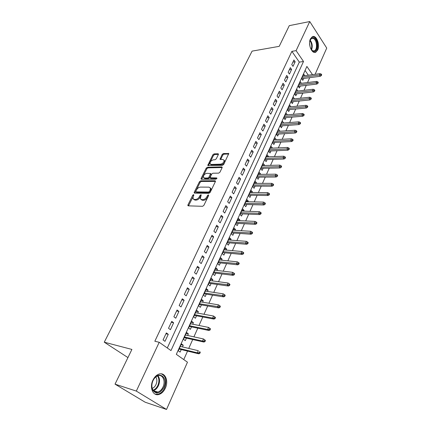 <?xml version="1.0" encoding="UTF-8"?>
<svg xmlns="http://www.w3.org/2000/svg" width="431" height="431" viewBox="0 0 431 431"><rect width="100%" height="100%" fill="white"/><g stroke="black" fill="none" stroke-linecap="round" stroke-linejoin="round"><path stroke-width="0.65" d="M193.611 194.607L192.749 195.227L187.943 204.903L187.851 205.576L188.266 205.846L202.592 206.304L203.858 205.393L208.652 195.491L208.399 194.834L207.516 195.475L206.902 196.741C205.873 198.535 204.526 199.505 202.877 199.65L201.67 199.623L200.286 198.734L201.229 194.914L200.927 194.72L200.054 195.351L199.44 196.606C198.411 198.384 197.086 199.343 195.464 199.483L194.284 199.456L192.948 198.599L193.223 196.493L193.842 195.248L193.611 194.607M193.74 195.448L188.487 205.851M208.582 195.647L207.548 197.393L206.902 196.741M201.083 195.545L200.086 197.247L199.44 196.606M317.712 49.985L315.788 52.183C311.909 54.425 307.707 44.129 310.428 38.849L312.308 36.727C316.252 34.491 320.368 44.749 317.712 49.985M165.342 388.169C163.764 391.515 161.63 393.611 158.942 394.467C153.091 396.45 149.25 387.539 152.897 380.201C154.481 376.947 156.566 374.9 159.158 374.054C165.095 372.034 168.887 380.864 165.342 388.169M218.361 154.557L218.436 153.991L217.994 153.738L214.051 153.899L212.855 154.783L207.764 165.45L222.466 165.337L223.7 164.437L228.769 153.571L223.409 153.511L222.197 154.4L219.988 159.325L222.859 159.508L224.082 160.219C224.088 162.228 222.924 163.548 220.586 164.173L211.19 164.432L210.032 163.753C210.021 161.77 211.168 160.461 213.469 159.82L215.015 159.772L216.227 158.883L218.361 154.557M312.502 74.649L306.888 66.433L176.322 354.341L187.469 362.202L166.522 409.45L145.193 402.231L115.029 384.15L131.902 349.433L104.264 342.192L252.097 51.127L279.218 46.343L289.276 25.65L309.754 21.55L326.736 48.078L315.109 74.299M115.029 384.15L136.32 391.084L159.217 342.289L170.978 350.575L303.505 61.482L296.097 50.642L309.754 21.55M167.293 347.979L299.313 62.118L291.884 51.348L154.837 341.239L159.217 342.289M291.884 51.348L296.097 50.642M200.69 180.821L199.472 181.704L194.241 192.231L194.155 192.878L194.57 193.142L208.884 193.336L210.139 192.425L215.36 181.661L215.435 181.036L214.983 180.756L200.69 180.821L201.32 181.462L200.103 182.351L194.785 193.147M201.115 178.396L206.233 168.101L207.44 167.217L221.717 166.883L222.175 167.153L222.1 167.745L219.923 172.233L218.684 173.133L212.822 173.224L211.594 174.119L210.053 177.701L216.604 177.922L216.922 178.116L215.99 179.177L201.455 179.274L201.035 179.016L201.115 178.396L201.746 179.043L206.853 168.747L206.233 168.101M304.803 75.678L303.688 74.078L301.625 78.62L302.831 80.338L303.677 78.469M301.398 83.307L300.245 81.669L298.155 86.275L299.378 87.989L300.235 86.098M297.956 91.033L296.754 89.368L294.642 94.033L295.882 95.736L296.743 93.829M294.465 98.861L293.22 97.164L291.081 101.894L292.337 103.585L293.204 101.662M290.887 106.796L288.781 106.963M290.903 106.759L289.643 105.067L287.466 109.857L288.743 111.543L289.621 109.603M287.251 114.845L285.16 114.942M287.288 114.759L286.012 113.073L283.808 117.932L285.101 119.608L285.985 117.647M283.566 123.002L281.497 123.034M283.63 122.867L282.332 121.192L280.102 126.116L281.411 127.786L282.305 125.804M279.832 131.272L277.779 131.229M279.918 131.083L278.604 129.419L276.341 134.407L277.666 136.072L278.571 134.068M276.05 139.655L274.014 139.536M276.158 139.418L274.822 137.758L272.527 142.817L273.874 144.471L274.784 142.451M272.209 148.151L272.344 147.86L270.194 147.962M272.344 147.86L270.986 146.217L268.664 151.346L270.027 152.983L270.948 150.947M268.319 156.771L268.475 156.426L266.326 156.501M268.475 156.426L267.101 154.788L264.742 159.993L266.126 161.62L267.058 159.562M264.37 165.509L264.553 165.111L262.398 165.165M264.553 165.111L263.158 163.484L260.771 168.758L262.172 170.38L263.115 168.295M260.372 174.372L260.577 173.914L258.417 173.941M260.577 173.914L259.166 172.303L256.736 177.653L258.164 179.258L259.112 177.157M256.31 183.364L256.542 182.846L254.382 182.852M256.542 182.846L255.109 181.246L252.652 186.671L254.096 188.266L255.055 186.144M252.194 192.479L252.453 191.903L250.287 191.881M252.453 191.903L250.998 190.313L248.504 195.819L249.969 197.403L250.939 195.254M248.014 201.73L248.304 201.094L246.133 201.045M248.304 201.094L246.828 199.515L244.296 205.102L245.783 206.67L246.764 204.504M243.774 211.12L244.091 210.414L241.92 210.339M244.091 210.414L242.594 208.852L240.024 214.519L241.538 216.076L242.529 213.884M239.474 220.64L239.819 219.875L237.648 219.772M239.819 219.875L238.3 218.323L235.692 224.077L237.228 225.618L238.23 223.403M235.11 230.31L235.488 229.475L233.311 229.34M235.488 229.475L233.947 227.94L231.302 233.774L232.853 235.299L233.866 233.063M230.682 240.115L231.086 239.216L228.909 239.049M231.086 239.216L229.524 237.691L226.835 243.617L228.419 245.126L229.437 242.863M226.183 250.077L226.625 249.102L224.443 248.902M226.625 249.102L225.036 247.593L222.31 253.606L223.915 255.104L224.944 252.814M221.62 260.184L222.094 259.133L219.907 258.907M222.094 259.133L220.478 257.646L217.709 263.75L219.341 265.227L220.386 262.915M216.987 270.447L217.493 269.321L215.306 269.063M217.493 269.321L215.856 267.85L213.043 274.046L214.697 275.506L215.753 273.168M212.278 280.867L212.822 279.665L210.63 279.369M212.822 279.665L211.158 278.21L208.302 284.503L209.983 285.947L211.055 283.582M207.5 291.448L208.081 290.165L205.889 289.837M208.081 290.165L206.39 288.727L203.491 295.122L205.199 296.544L206.277 294.152M202.645 302.196L203.265 300.833L201.067 300.466M203.265 300.833L201.546 299.416L198.605 305.902L200.34 307.308L201.428 304.889M197.716 313.111L198.373 311.661L196.175 311.257M198.373 311.661L196.628 310.266L193.638 316.86L195.399 318.245L196.504 315.799M192.711 324.198L193.406 322.663L191.208 322.226M193.406 322.663L191.628 321.289L188.595 327.986L190.383 329.349L191.504 326.876M187.62 335.469L188.358 333.842L186.154 333.362M188.358 333.842L186.553 332.484L183.471 339.294L185.287 340.635L186.418 338.13M166.344 332.921L163.058 339.946L164.998 341.33L168.262 334.316L166.344 332.921M171.748 321.359L168.516 328.271L170.423 329.677L173.634 322.776L171.748 321.359M177.06 309.986L173.882 316.785L175.762 318.213L178.919 311.424L177.06 309.986M182.291 298.791L179.167 305.487L181.009 306.937L184.123 300.256L182.291 298.791M187.442 287.779L184.36 294.368L186.176 295.838L189.241 289.266L187.442 287.779M192.506 276.944L189.478 283.426L191.262 284.918L194.279 278.448L192.506 276.944M197.495 266.272L194.51 272.656L196.272 274.164L199.235 267.796L197.495 266.272M202.403 255.772L199.467 262.053L201.196 263.583L204.116 257.312L202.403 255.772M207.236 245.428L204.342 251.612L206.05 253.164L208.922 246.985L207.236 245.428M211.993 235.245L209.148 241.338L210.824 242.901L213.657 236.818L211.993 235.245M216.68 225.219L213.878 231.221L215.532 232.799L218.318 226.808L216.68 225.219M221.297 215.344L218.539 221.254L220.166 222.849L222.908 216.949L221.297 215.344M225.844 205.614L223.123 211.432L224.729 213.043L227.433 207.236L225.844 205.614M230.326 196.03L227.643 201.767L229.222 203.389L231.889 197.662L230.326 196.03M234.739 186.591L232.099 192.237L233.65 193.875L236.28 188.234L234.739 186.591M239.086 177.286L236.484 182.852L238.014 184.5L240.606 178.946L239.086 177.286M243.375 168.117L240.81 173.601L242.319 175.266L244.867 169.787L243.375 168.117M247.599 159.082L245.072 164.486L246.554 166.161L249.07 160.763L247.599 159.082M251.758 150.171L249.269 155.499L250.734 157.191L253.212 151.868L251.758 150.171M255.863 141.39L253.406 146.648L254.85 148.345L257.296 143.097L255.863 141.39M259.909 132.737L257.49 137.915L258.912 139.622L261.321 134.45L259.909 132.737M263.901 124.203L261.515 129.305L262.915 131.024L265.291 125.927L263.901 124.203M267.834 115.783L265.48 120.82L266.859 122.549L269.203 117.518L267.834 115.783M271.713 107.486L269.391 112.453L270.754 114.188L273.065 109.226L271.713 107.486M275.538 99.297L273.249 104.2L274.59 105.945L276.869 101.053L275.538 99.297M279.315 91.227L277.052 96.059L278.378 97.81L280.624 92.988L279.315 91.227M283.038 83.264L280.807 88.026L282.111 89.788L284.331 85.031L283.038 83.264M286.707 75.403L284.508 80.107L285.796 81.879L287.983 77.181L286.707 75.403M290.332 67.651L288.161 72.289L289.433 74.067L291.593 69.434L290.332 67.651M293.021 66.363L295.149 61.789L293.904 60.001L291.765 64.58L293.021 66.363M183.757 359.589L187.55 351.098M188.746 348.42L192.711 339.542M193.912 336.853L197.791 328.174M198.998 325.475L202.791 316.984M204.003 314.274L207.71 305.972M208.927 303.252L212.553 295.133M213.771 292.401L217.321 284.46M218.544 281.718L222.013 273.949M223.242 271.201L226.636 263.6M227.87 260.841L231.188 253.406M232.428 250.643L235.676 243.37M236.915 240.595L240.094 233.478M241.333 230.704L244.447 223.737M245.692 220.952L248.735 214.137M249.98 211.346L252.959 204.677M254.209 201.88L257.124 195.351M258.374 192.549L261.229 186.16M262.484 183.358L265.28 177.103M266.53 174.296L269.267 168.171M270.523 165.364L273.2 159.368M274.455 156.555L277.079 150.683M278.334 147.871L280.904 142.122M282.165 139.305L284.675 133.68M285.936 130.857L288.398 125.351M289.654 122.528L292.067 117.135M293.328 114.312L295.688 109.032M296.948 106.209L299.259 101.037M300.52 98.214L302.783 93.144M304.044 90.321L306.258 85.36M307.524 82.536L309.69 77.677M308.337 75.204L305.062 70.463M182.453 346.917L183.229 345.199L181.397 343.868L178.262 350.78L180.11 352.1L181.257 349.568M104.264 342.192L127.942 357.585M166.522 409.45L136.32 391.084M299.313 62.118L303.505 61.482M183.229 345.199L181.025 344.676M168.262 334.316L165.935 333.793M173.634 322.776L171.306 322.296M178.919 311.424L176.591 310.988M184.123 300.256L181.796 299.863M189.241 289.266L186.914 288.91M194.279 278.448L191.951 278.13M199.235 267.796L196.913 267.516M204.116 257.312L201.794 257.07M208.922 246.985L206.605 246.78M213.657 236.818L211.341 236.651M218.318 226.808L216.006 226.668M222.908 216.949L220.597 216.841M227.433 207.236L225.122 207.16M231.889 197.662L229.583 197.619M236.28 188.234L233.974 188.223M240.606 178.946L238.305 178.957M244.867 169.787L242.572 169.83M249.07 160.763L246.78 160.833M253.212 151.868L250.923 151.965M257.296 143.097L255.012 143.221M261.321 134.45L259.042 134.601M265.291 125.927L263.012 126.1M269.203 117.518L266.929 117.717M273.065 109.226L270.797 109.447M276.869 101.053L274.606 101.29M280.624 92.988L278.367 93.247M284.331 85.031L282.079 85.311M287.983 77.181L285.737 77.483M291.593 69.434L289.346 69.757M295.149 61.789L292.908 62.134M193.632 199.321L194.936 200.092L194.284 199.456M200.086 197.247C199.057 199.02 197.732 199.979 196.116 200.119L194.936 200.092M200.975 199.478L202.317 200.264L201.67 199.623M207.548 197.393C206.519 199.181 205.178 200.151 203.524 200.296L202.317 200.264M215.446 181.413L201.32 181.462M195.819 191.256L196.057 191.892L208.615 192.037L209.493 191.402L210.139 190.071L210.398 188.029L208.976 187.14L200.393 187.097C198.788 187.264 197.479 188.212 196.466 189.952L195.819 191.256M195.927 191.87L196.698 192.528L196.057 191.892M210.36 187.948L211.034 188.681L210.775 190.723L210.134 192.054L209.256 192.684L196.698 192.528M222.175 167.546L208.06 167.864L206.853 168.747M210.274 177.933L211.12 178.623L216.847 178.579M206.837 173.31C204.504 173.941 203.346 175.277 203.367 177.324L204.51 178.019L207.796 177.992L209.024 177.098L210.56 173.526L206.837 173.31M203.944 177.922L205.134 178.666L204.51 178.019M210.969 173.952L211.104 174.787L209.649 177.75L208.421 178.644L205.134 178.666M210.565 164.319L211.804 165.084L211.19 164.432M224.098 160.273L224.691 160.887C224.696 162.891 223.533 164.211 221.2 164.836L211.804 165.084M228.753 153.98L224.012 154.174L222.8 155.063L220.607 159.583M218.42 154.406L214.654 154.557L213.464 155.435L208.388 165.698M199.812 353.409L200.329 352.224L199.596 351.68L199.074 352.87L199.812 353.409L198.702 353.808L197.382 352.838L198.319 350.705L180.25 346.389M199.596 351.68L200.329 352.224M199.074 352.87L197.382 352.838L179.312 348.463M198.702 353.808L179.054 349.029M163.818 387.426C159.923 393.767 156.2 394.645 152.644 390.05C151.513 387.447 151.545 384.517 152.741 381.252L153.043 380.535C157.8 369.663 168.887 377.05 163.818 387.426M153.01 380.665L152.725 381.327C151.626 384.344 151.593 387.054 152.639 389.462C153.835 391.731 155.575 392.603 157.865 392.065C160.009 391.38 161.717 389.71 162.983 387.043C165.833 381.198 162.789 374.124 158.042 375.735C155.957 376.408 154.276 378.052 153.01 380.665M155.78 376.963C157.132 379.054 157.202 381.58 155.99 384.554C155.058 386.505 153.808 387.776 152.229 388.374M155.095 394.128L158.242 394.176C160.908 393.331 163.026 391.246 164.599 387.927C167.056 380.832 165.978 376.139 161.366 373.849M309.673 41.683L310.18 39.9C311.08 37.976 312.286 37.314 313.8 37.906C318.73 39.835 317.965 53.665 313.057 51.251L310.632 48.579M311.435 49.894L312.669 50.826L314.371 50.826C317.728 49.587 316.936 39.808 313.353 38.472L311.586 38.456L310.078 40.153M314.608 52.41L315.109 52.237C319.269 50.707 318.288 38.596 313.854 36.915L312.432 36.667M309.587 43.219L310.131 47.151M204.962 341.627L205.474 340.463L204.752 339.914L204.24 341.083L204.962 341.627L203.858 342.047L202.554 341.061L203.475 338.96L185.422 334.984M204.24 341.083L202.554 341.061L184.495 337.02M203.858 342.047L184.22 337.635M203.475 338.96L204.752 339.914M210.032 330.044L210.533 328.891L209.827 328.336L209.321 329.483L210.032 330.044L208.927 330.48L207.645 329.473L208.55 327.409L190.513 323.756M209.321 329.483L207.645 329.473L189.602 325.761M208.927 330.48L189.306 326.418M208.55 327.409L209.827 328.336M215.021 318.638L215.516 317.512L214.816 316.941L214.32 318.073L215.021 318.638L213.911 319.091L212.655 318.073L213.544 316.042L195.523 312.701M214.32 318.073L212.655 318.073L194.623 314.678M213.911 319.091L194.306 315.379M213.544 316.042L214.816 316.941M219.929 307.422L220.413 306.306L219.729 305.73L219.239 306.845L219.929 307.422L218.819 307.89L217.58 306.856L218.463 304.857L200.453 301.824M219.239 306.845L199.569 303.769M218.819 307.89L199.235 304.512M218.463 304.857L219.729 305.73M224.756 296.383L225.235 295.283L224.562 294.702L224.082 295.795L224.756 296.383L223.651 296.867L222.434 295.817L223.296 293.85L205.307 291.114M224.082 295.795L204.439 293.032M223.651 296.867L204.084 293.813M223.296 293.85L224.562 294.702M229.513 285.511L229.982 284.433L229.319 283.846L228.845 284.923L229.513 285.511L228.403 286.017L227.207 284.95L228.058 283.016L210.086 280.565M228.845 284.923L209.234 282.456M228.403 286.017L208.863 283.275M228.058 283.016L229.319 283.846M234.189 274.816L234.658 273.755L234.001 273.157L233.537 274.218L234.189 274.816L233.085 275.334L231.905 274.256L232.745 272.349L214.794 270.183M233.537 274.218L213.954 272.036M233.085 275.334L213.566 272.898M232.745 272.349L234.001 273.157M238.801 264.284L239.253 263.239L238.612 262.635L238.154 263.68L238.801 264.284L237.691 264.817L236.533 263.724L237.357 261.849L219.433 259.952M238.154 263.68L218.603 261.779M237.691 264.817L218.199 262.673M237.357 261.849L238.612 262.635M243.337 253.913L243.784 252.884L243.149 252.27L242.701 253.299L243.337 253.913L242.227 254.457L241.085 253.358L241.899 251.51L224.001 249.878M242.701 253.299L223.183 251.677M242.227 254.457L222.762 252.609M241.899 251.51L243.149 252.27M247.803 243.704L248.245 242.691L247.62 242.071L247.178 243.084L247.803 243.704L246.699 244.264L245.573 243.149L246.37 241.328L228.5 239.948M247.178 243.084L227.692 241.726M246.699 244.264L227.256 242.691M246.37 241.328L247.62 242.071M252.2 233.645L252.636 232.648L252.022 232.023L251.585 233.02L252.2 233.645L251.101 234.216L249.991 233.09L250.777 231.296L232.934 230.17M251.585 233.02L232.142 231.921M251.101 234.216L231.689 232.918M250.777 231.296L252.022 232.023M256.537 223.743L256.962 222.757L256.359 222.127L255.928 223.107L256.537 223.743L255.432 224.325L254.338 223.188L255.114 221.421L237.298 220.532M255.928 223.107L236.517 222.256M255.432 224.325L236.053 223.285M255.114 221.421L256.359 222.127M260.803 213.986L261.229 213.016L260.631 212.375L260.205 213.345L260.803 213.986L259.704 214.579L258.627 213.431L259.392 211.691L241.602 211.039M260.205 213.345L240.832 212.736M259.704 214.579L240.353 213.798M259.392 211.691L260.631 212.375M265.011 204.369L265.426 203.416L264.839 202.775L264.424 203.728L265.011 204.369L263.907 204.978L262.851 203.82L263.605 202.107L245.848 201.681M264.424 203.728L245.088 203.357M263.907 204.978L244.592 204.445M263.605 202.107L264.839 202.775M269.154 194.898L269.564 193.961L268.987 193.309L268.572 194.252L269.154 194.898L268.055 195.518L267.01 194.349L267.753 192.657L250.028 192.458M268.572 194.252L249.28 194.106M268.055 195.518L248.773 195.221M267.753 192.657L268.987 193.309M273.238 185.567L273.642 184.64L273.071 183.983L272.667 184.91L273.238 185.567L272.139 186.192L271.11 185.018L271.842 183.353L254.15 183.364M272.667 184.91L253.412 184.991M272.139 186.192L252.895 186.133M271.842 183.353L273.071 183.983M277.262 176.365L277.661 175.455L277.095 174.792L276.697 175.708L277.262 176.365L276.163 177.006L275.15 175.821L275.872 174.178L258.212 174.399M276.697 175.708L257.485 176.004M276.163 177.006L256.957 177.173M275.872 174.178L277.095 174.792M281.227 167.303L281.621 166.404L281.066 165.736L280.673 166.635L281.227 167.303L280.128 167.95L279.132 166.754L279.843 165.138L262.22 165.558M280.673 166.635L261.504 167.142M280.128 167.95L260.96 168.338M279.843 165.138L281.066 165.736M285.133 158.366L285.521 157.477L284.977 156.809L284.589 157.698L285.133 158.366L284.04 159.023L283.059 157.821L283.76 156.227L266.169 156.846M284.589 157.698L265.464 158.403M284.04 159.023L264.909 159.626M283.76 156.227L284.977 156.809M288.991 149.557L289.373 148.679L288.835 148.005L288.452 148.884L288.991 149.557L287.897 150.225L286.927 149.013L287.617 147.44L270.065 148.253M288.452 148.884L269.37 149.789M287.897 150.225L268.804 151.039M287.617 147.44L288.835 148.005M292.789 140.867L293.166 140.005L292.638 139.332L292.261 140.194L292.789 140.867L291.701 141.546L290.742 140.328L291.426 138.777L273.906 139.773M292.261 140.194L273.222 141.293M291.701 141.546L272.645 142.564M291.426 138.777L292.638 139.332M296.533 132.306L296.905 131.455L296.388 130.771L296.011 131.622L296.533 132.306L295.445 132.99L294.502 131.767L295.176 130.237L277.699 131.412M296.011 131.622L277.02 132.91M295.445 132.99L276.433 134.208M295.176 130.237L296.388 130.771M300.229 123.859L300.596 123.024L300.084 122.334L299.717 123.174L300.229 123.859L299.141 124.554L298.214 123.32L298.877 121.817L281.438 123.169M299.717 123.174L280.764 124.645M299.141 124.554L280.172 125.96M298.877 121.817L300.084 122.334M303.871 115.53L304.238 114.705L303.726 114.016L303.365 114.84L303.871 115.53L302.788 116.235L301.872 114.996L302.524 113.509L285.123 115.034M303.365 114.84L284.465 116.489M302.788 116.235L283.857 117.825M302.524 113.509L303.726 114.016M307.47 107.314L307.826 106.5L307.325 105.805L306.969 106.624L307.47 107.314L306.387 108.025L305.482 106.78L306.123 105.315L288.759 107.007M306.969 106.624L288.113 108.44M306.387 108.025L287.493 109.803M306.123 105.315L307.325 105.805M311.01 99.211L311.365 98.408L310.87 97.713L310.519 98.516L311.01 99.211L309.932 99.933L309.043 98.677L309.679 97.234L292.353 99.087M310.519 98.516L291.706 100.504M309.932 99.933L291.081 101.883M309.679 97.234L310.87 97.713M314.511 91.221L314.856 90.424L314.371 89.729L314.021 90.521L314.511 91.221L313.429 91.943L312.55 90.688L313.181 89.26L295.892 91.27M314.021 90.521L295.262 92.67M313.429 91.943L294.664 94.066M313.181 89.26L314.371 89.729M317.959 83.334L318.304 82.553L317.819 81.847L317.48 82.628L317.959 83.334L316.882 84.067L316.015 82.8L316.634 81.394L299.389 83.555M317.48 82.628L298.764 84.939M316.882 84.067L298.204 86.345M316.634 81.394L317.819 81.847M321.364 75.554L321.698 74.778L321.23 74.073L320.89 74.849L321.364 75.554L320.287 76.292L319.436 75.021L320.044 73.636L302.842 75.942M320.89 74.849L302.223 77.305M320.287 76.292L301.7 78.728M320.044 73.636L321.23 74.073M193.395 195.863L192.749 195.227M208.162 196.121L207.516 195.475M200.701 195.992L200.054 195.351M196.116 200.119L195.464 199.483M203.524 200.296L202.877 199.65M188.6 205.533L187.943 204.903M215.468 181.262L214.983 180.756M194.882 192.867L194.241 192.231M200.103 182.351L199.472 181.704M209.256 192.684L208.615 192.037M210.134 192.054L209.493 191.402M210.775 190.723L210.139 190.071M208.06 167.864L207.44 167.217M222.202 167.406L221.717 166.883M211.12 178.623L210.495 177.971M216.944 178.278L216.604 177.922M208.421 178.644L207.796 177.992M209.649 177.75L209.024 177.098M211.104 174.787L210.479 174.135M221.2 164.836L220.586 164.173M220.672 159.411L220.063 158.748M222.8 155.063L222.197 154.4M224.012 154.174L223.409 153.511M228.786 153.845L228.306 153.307M208.459 165.509L207.844 164.863M213.464 155.435L212.855 154.783M214.654 154.557L214.051 153.899M218.458 154.244L217.994 153.738M157.972 375.757C159.874 378.391 160.025 381.694 158.436 385.648C157.18 388.272 155.489 389.931 153.361 390.615M153.043 390.184C155.058 389.489 156.658 387.9 157.848 385.416C159.368 381.656 159.244 378.493 157.471 375.934M310.126 40.051C312.34 43.068 312.798 46.376 311.505 49.974M311.171 49.527C312.179 46.316 311.764 43.337 309.932 40.595M211.034 188.681L210.398 188.029M211.185 174.178L210.56 173.526M224.691 160.887L224.082 160.219M152.639 389.462L152.644 390.05M153.388 390.648L157.865 392.065M312.346 50.664L312.712 51.079M313.305 50.998L314.371 50.826"/></g></svg>
